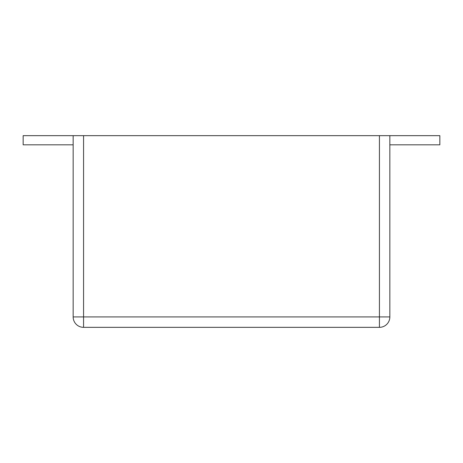 <?xml version="1.0" encoding="UTF-8"?>
<svg xmlns="http://www.w3.org/2000/svg" width="463" height="463" viewBox="0 0 463 463"><rect width="100%" height="100%" fill="white"/><g stroke="black" fill="none" stroke-linecap="round" stroke-linejoin="round"><path stroke-width="0.69" d="M379.428 327.341A10.418 10.418 0 0 0 389.846 316.923L379.428 316.923L379.428 327.341L83.572 327.341L83.572 316.923L73.154 316.923L73.154 135.659L23.15 135.659L23.15 144.826L73.154 144.826M389.846 316.923L389.846 135.659L73.154 135.659M389.846 144.826L439.85 144.826L439.85 135.659L389.846 135.659M73.154 316.923A10.418 10.418 0 0 0 83.572 327.341M379.428 135.659L379.428 316.923L83.572 316.923L83.572 135.659"/></g></svg>
